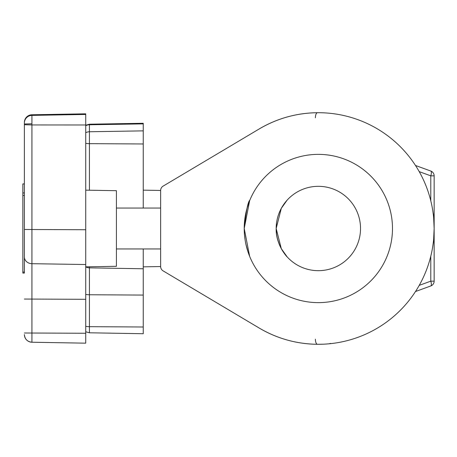 <?xml version="1.0" encoding="UTF-8"?>
<svg xmlns="http://www.w3.org/2000/svg" width="457" height="457" viewBox="0 0 457 457"><rect width="100%" height="100%" fill="white"/><g stroke="black" fill="none" stroke-linecap="round" stroke-linejoin="round"><path stroke-width="0.69" d="M249.865 200.126C247.923 201.8 246.037 211.26 244.221 228.5L249.636 256.314L244.221 228.5A74.131 74.131 0 0 1 318.352 154.369A74.131 74.131 0 0 1 392.483 228.5A74.131 74.131 0 0 1 318.352 302.631A74.131 74.131 0 0 1 244.221 228.5L249.642 200.674L249.014 202.28M276.565 222.776L276.177 228.5L281.289 208.369L287.145 200.126L281.289 208.369L276.177 228.5A42.175 42.175 0 0 1 318.352 186.325A42.175 42.175 0 0 1 360.527 228.5A42.175 42.175 0 0 1 318.352 270.675A42.175 42.175 0 0 1 276.177 228.5L281.289 248.631L287.145 256.874C286.785 256.834 275.674 244.295 276.177 228.5L276.554 234.161M249.642 256.32L249.014 254.726M249.002 254.698L248.1 252.173M248.025 251.938L245.923 244.301M245.021 239.371L244.444 234.258M277.662 239.605L279.284 244.398M283.38 252.075L287.145 256.874M315.399 117.815A5.113 2.159 -90.4 0 1 317.524 112.708C296.622 112.959 277.159 118.386 259.142 128.988A115.798 115.798 0 0 1 434.15 228.5L433.893 239.668A5.113 1.377 -174.7 0 1 433.653 239.2L434.15 228.5A115.798 115.798 0 0 1 259.142 328.012C277.159 338.614 296.622 344.041 317.524 344.292L323.699 344.172M434.15 246.306L434.15 228.5L433.653 217.8A5.113 1.377 174.7 0 1 433.893 217.332L434.15 228.5L434.15 175.842L434.15 281.158A5.113 5.113 0 0 1 430.785 285.962L415.493 291.526M433.664 217.909L434.15 228.5L434.15 188.564L434.15 211.717M285.242 202.371L283.414 204.867M281.284 208.375L279.33 212.494M259.142 328.012L163.132 270.887A5.113 5.113 0 0 1 160.63 266.494L160.63 190.506A5.113 5.113 0 0 1 163.132 186.113L259.142 128.988M244.432 222.93L245.043 217.481M245.923 212.694L246.951 208.558M246.98 208.466L248.082 204.896M415.493 165.474L430.785 171.038A5.113 1.657 110 0 1 430.785 175.842L419.223 171.632M419.223 285.368L430.785 281.158A5.113 1.657 70 0 1 430.785 285.962M433.893 239.668L433.053 244.404M433.053 212.596L433.893 217.332M430.785 171.038A5.113 5.113 0 0 1 434.15 175.842L430.785 175.842L430.785 200.794M89.435 266.779L89.435 332.793L143.247 333.73L143.247 248.951M143.247 123.881L143.247 123.27L89.435 124.207L89.435 124.767L143.247 123.881L143.247 208.049M85.733 190.158L116.409 190.689L116.409 266.311L85.733 266.842A7.666 7.552 180 0 0 89.435 267.853L143.247 268.773M24.381 272.989L24.381 123.053A7.666 7.666 180 0 1 31.921 115.387L85.733 114.45L85.733 113.827L31.921 114.77L31.921 124.95L85.733 124.978L85.733 114.45M24.381 273.086L24.381 272.069L22.85 272.069L22.85 273.086L24.381 273.086M22.85 272.069L22.85 195.47L24.381 195.47L24.381 256.943A7.666 6.752 180 0 0 31.921 263.695L85.733 264.523L85.733 124.978M24.381 124.715L31.921 124.95L31.921 342.236L85.733 343.173L85.733 264.523M22.85 195.47L22.85 192.945L24.381 192.945M24.381 184.011L22.85 183.914L22.85 192.945M434.15 281.158L430.785 281.158L430.785 256.206M315.399 339.185A5.113 2.159 -89.6 0 0 317.524 344.292M85.733 125.732A7.666 7.209 180 0 1 89.435 124.767L89.435 143.652L143.247 143.972M85.733 143.298A7.666 2.622 180 0 0 89.435 143.652L89.435 190.221M85.733 132.719A7.666 7.209 180 0 1 89.435 131.753L143.247 130.868M85.733 326.327A7.666 2.622 0 0 0 89.435 326.681L143.247 327.001M85.733 294.405A7.666 2.622 0 0 0 89.435 294.759L143.247 295.079M24.381 229.477L85.733 229.734M85.733 113.827L31.921 114.77A7.666 7.666 180 0 0 24.381 122.436M24.381 332.999L85.733 333.256M24.381 334.564A7.666 7.666 180 0 0 31.921 342.23L85.733 343.173M24.381 299.049L85.733 299.306M31.921 123.773L24.381 124.001M330.594 343.413L329.051 343.801M434.15 228.5L433.664 239.091M160.63 266.54L143.247 266.842M89.435 124.207L85.733 125.235M89.435 332.793L85.733 331.765M160.63 190.46L143.247 190.158M160.63 208.049L116.409 208.049M31.921 114.764C27.334 115.278 24.821 117.837 24.381 122.43M31.921 342.236C27.334 341.722 24.821 339.163 24.381 334.57M22.85 183.914L24.381 183.914M160.63 248.951L116.409 248.951"/></g></svg>
